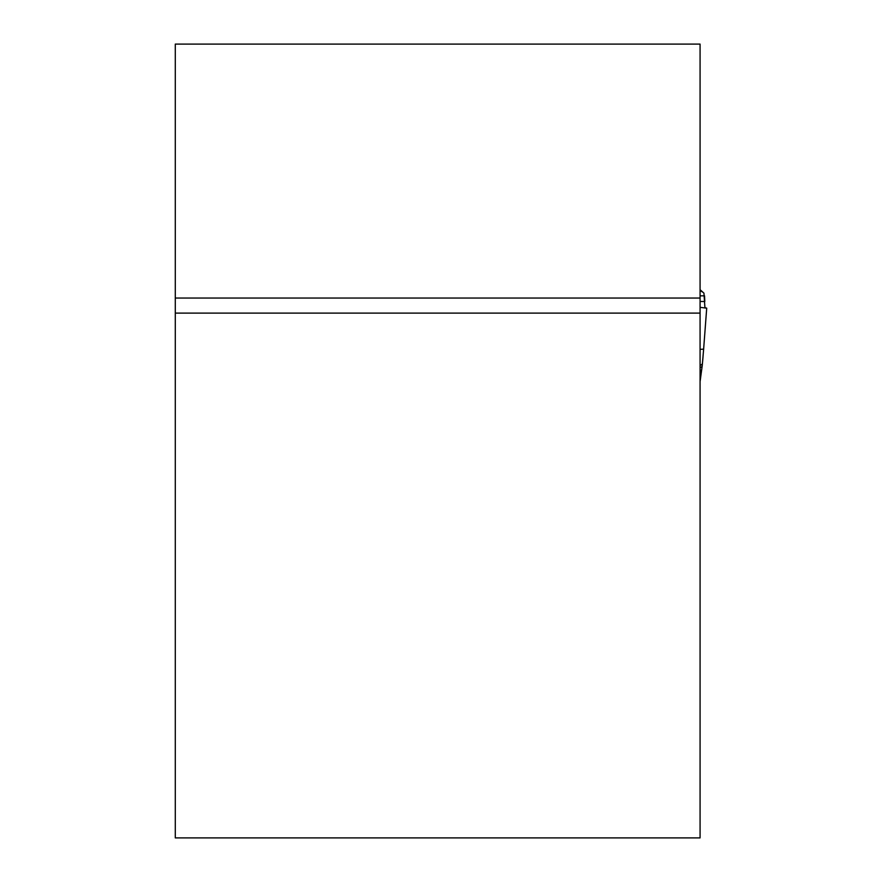 <?xml version="1.0" encoding="UTF-8"?>
<svg xmlns="http://www.w3.org/2000/svg" width="882" height="882" viewBox="0 0 882 882"><rect width="100%" height="100%" fill="white"/><g stroke="black" fill="none" stroke-linecap="round" stroke-linejoin="round"><path stroke-width="1.32" d="M700.076 308.976L700.198 307.344L706.702 308.182L704.916 307.531L703.946 293.144L700.076 289.704L700.705 290.895M700.892 291.06L702.711 292.118M700.076 349.294A6.615 0.805 4.3 0 0 703.671 348.853L702.458 363.152A6.615 3.296 5.5 0 0 702.469 362.987L703.66 348.886M700.076 365.38A6.615 3.296 5.5 0 0 702.458 363.175L702.226 365.611A6.615 3.296 5.5 0 0 702.237 365.435L702.436 363.329M700.076 367.739A6.615 3.296 5.5 0 0 702.226 365.611L701.763 369.183A6.615 3.274 9.3 0 0 701.774 369.062L700.076 381.641L701.091 372.568A6.615 2.855 13 0 1 700.076 373.681M700.076 370.936A6.615 3.274 9.3 0 0 701.763 369.194L701.091 372.568L701.763 369.183M702.204 365.776L701.774 369.062M700.076 295.834L704.542 295.834L704.806 301.49L700.076 301.49M175.286 44.1L700.076 44.1L700.076 313.11L175.286 313.11L175.286 44.1M700.076 313.11L700.076 837.9L175.286 837.9L175.286 313.11M175.286 298.05L700.076 298.05M706.702 308.182L703.66 348.809L706.714 308.138M703.031 356.857L702.513 362.579"/></g></svg>
